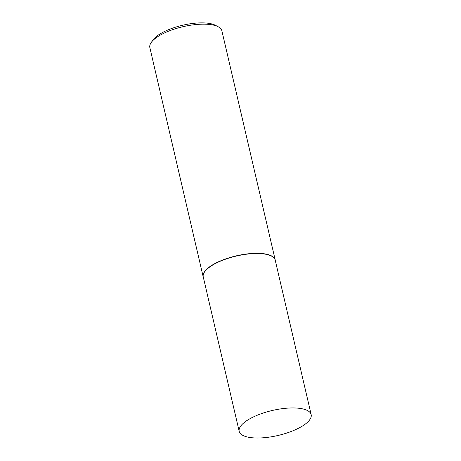 <?xml version="1.0" encoding="UTF-8"?>
<svg xmlns="http://www.w3.org/2000/svg" width="461" height="461" viewBox="0 0 461 461"><rect width="100%" height="100%" fill="white"/><g stroke="black" fill="none" stroke-linecap="round" stroke-linejoin="round"><path stroke-width="0.69" d="M311.158 414.6L275.217 260.165A36.943 12.816 166.9 0 0 254.023 253.567A36.943 12.816 166.9 0 0 217.5 262.488A36.943 12.816 166.9 0 0 203.249 276.911L239.19 431.352A36.943 12.816 166.9 0 0 260.384 437.95A36.943 12.816 166.9 0 0 296.907 429.03A36.943 12.816 166.9 0 0 311.158 414.6A36.943 12.816 166.9 0 0 289.963 408.002A36.943 12.816 166.9 0 0 253.435 416.923A36.943 12.816 166.9 0 0 239.19 431.352M275.303 260.534A36.984 12.833 166.9 0 0 275.211 259.964A36.984 12.833 166.9 0 0 253.994 253.36A36.984 12.833 166.9 0 0 217.431 262.286A36.984 12.833 166.9 0 0 203.168 276.727A36.984 12.833 166.9 0 0 203.336 277.28M151.323 42.366L153.15 39.83A34.448 11.951 -13.1 0 1 165.061 31.239A34.448 11.951 -13.1 0 1 215.494 25.326L218.255 26.79A36.984 12.833 166.9 0 0 164.11 33.14A36.984 12.833 166.9 0 0 151.323 42.366A36.984 12.833 166.9 0 0 149.842 47.581L203.168 276.727M275.211 259.964L221.885 30.818A36.984 12.833 166.9 0 0 218.255 26.79"/></g></svg>
